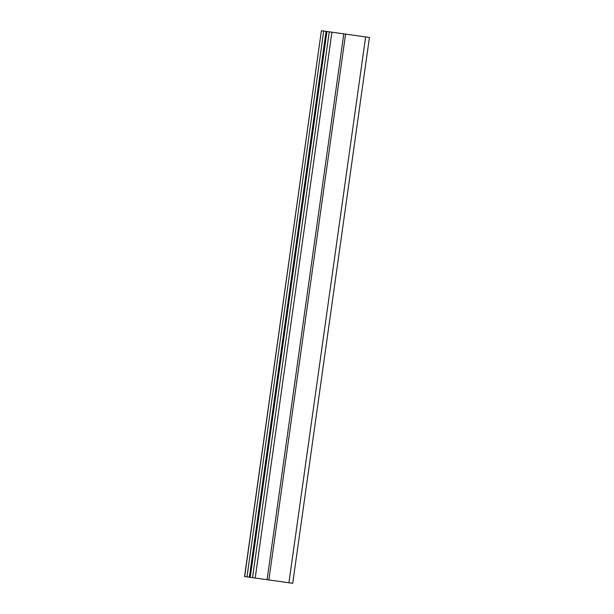 <?xml version="1.0" encoding="UTF-8"?>
<svg xmlns="http://www.w3.org/2000/svg" width="614" height="614" viewBox="0 0 614 614"><rect width="100%" height="100%" fill="white"/><g stroke="black" fill="none" stroke-linecap="round" stroke-linejoin="round"><path stroke-width="0.92" d="M343.794 33.862L345.582 34.115L268.871 579.946L267.082 579.7L343.794 33.862L331.921 32.197L255.209 578.027L252.554 577.659L329.265 31.821L331.921 32.197M267.082 579.7L255.209 578.027M345.582 34.115L369.428 37.469L292.717 583.3L288.925 582.77L365.637 36.932M268.871 579.946L288.925 582.77M321.398 30.715L323.716 31.038L247.005 576.876L244.572 576.531L321.398 30.715L244.687 576.546M249.368 577.206L250.236 577.329L326.947 31.498L326.08 31.375L249.368 577.206L247.005 576.876M326.08 31.375L323.716 31.038M250.236 577.329L252.554 577.659M326.947 31.498L329.265 31.821"/></g></svg>
